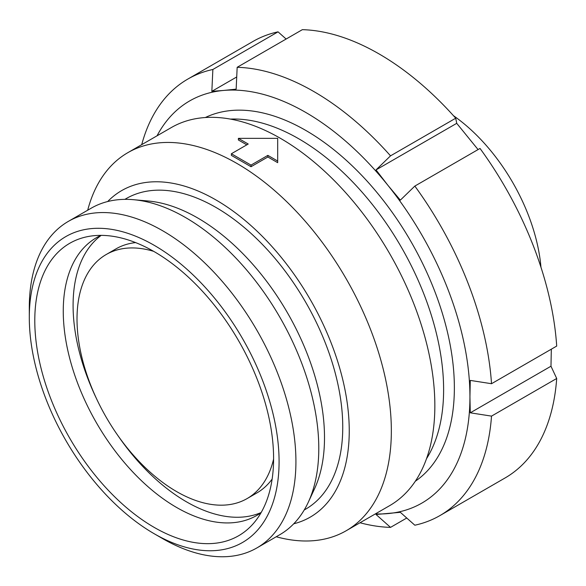 <?xml version="1.0" encoding="UTF-8"?>
<svg xmlns="http://www.w3.org/2000/svg" width="586" height="586" viewBox="0 0 586 586"><rect width="100%" height="100%" fill="white"/><g stroke="black" fill="none" stroke-linecap="round" stroke-linejoin="round"><path stroke-width="0.88" d="M238.392 138.362L248.215 144.031L231.375 153.752L251.02 165.098L267.861 155.378L277.683 161.047L277.683 138.362L238.392 138.362L238.392 139.981L246.809 144.845M231.375 153.752L231.375 155.378L251.02 166.717L267.861 156.997L277.683 162.666L277.683 161.047M251.02 165.098L251.02 166.717M267.861 155.378L267.861 156.997M453.461 115.691A138.919 80.201 60 0 1 540.966 267.26M375.34 513.907A232.195 134.055 -120 0 0 387.837 513.6A232.195 134.055 -120 0 0 469.935 396.81A232.195 134.055 -120 0 0 387.837 185.227A232.195 134.055 -120 0 0 223.654 90.442A232.195 134.055 -120 0 0 157.041 135.806M360.016 522.763A252.039 145.511 -120 0 0 390.525 527.378L376.029 514.486L400.341 512.318L414.837 525.21A252.039 145.511 -120 0 0 439.866 515.614A252.039 145.511 -120 0 0 491.515 416.119L470.28 412.815L469.935 396.81L470.28 380.409L491.515 383.713A252.039 145.511 -120 0 0 414.837 186.084L400.341 200.148L387.837 185.227L376.029 169.911L390.525 155.847A252.039 145.511 -120 0 0 313.847 91.555A252.039 145.511 -120 0 0 237.169 67.302L236.151 89.153L223.654 90.442L211.846 91.328L212.865 69.478A252.039 145.511 -120 0 0 187.828 79.073A252.039 145.511 -120 0 0 141.717 144.654M390.525 155.847L455.718 118.211A252.039 145.511 -120 0 0 379.039 53.919A252.039 145.511 -120 0 0 302.354 29.666L237.169 67.302M455.718 118.211L456.728 123.324L478.066 149.577M273.596 459.058A140.904 81.351 60 0 1 247.094 498.583A140.904 81.351 60 0 1 176.642 491.603A140.904 81.351 60 0 1 84.596 367.437A140.904 81.351 60 0 1 106.191 254.529A140.904 81.351 60 0 1 153.671 251.343M272.138 479.084A140.904 81.351 60 0 1 256.917 492.914L247.094 498.583M261.18 512.508A160.352 92.581 60 0 1 186.465 501.814A160.352 92.581 60 0 1 117.625 435.171M96.375 398.363A160.352 92.581 60 0 1 101.18 235.374M261.07 512.699A160.352 92.581 60 0 1 256.822 515.424A160.352 92.581 60 0 1 176.642 507.483A160.352 92.581 60 0 1 71.888 366.177A160.352 92.581 60 0 1 96.47 237.689A160.352 92.581 60 0 1 100.953 235.374M154.191 527.393A168.856 97.488 60 0 1 40.031 364.009A168.856 97.488 60 0 1 87.292 236.693A168.856 97.488 60 0 1 154.191 251.643A168.856 97.488 60 0 1 259.657 385.764A168.856 97.488 60 0 1 253.086 523.869A168.856 97.488 60 0 1 154.191 527.393M162.608 538.593L154.191 533.729A176.628 101.971 60 0 1 154.191 533.729A176.628 101.971 60 0 1 29.3 317.414A176.628 101.971 60 0 1 154.191 245.307A176.628 101.971 60 0 1 279.083 461.622A176.628 101.971 60 0 1 154.191 533.736L162.615 538.593A188.531 108.85 60 0 1 162.608 538.593L162.608 538.593A188.531 108.85 60 0 0 256.88 547.932L279.742 534.732A188.531 108.85 60 0 0 308.265 502.29A188.531 108.85 60 0 0 185.476 217.523A188.531 108.85 60 0 0 133.571 199.701A188.531 108.85 60 0 0 91.211 208.184L68.35 221.383A188.531 108.85 60 0 1 162.615 230.723A188.531 108.85 60 0 1 285.778 396.861A188.531 108.85 60 0 1 256.88 547.932M133.571 199.701L148.317 201.02A179.345 103.546 60 0 1 197.694 217.97A179.345 103.546 60 0 1 314.499 488.856L308.265 502.29M124.877 199.357L126.268 198.551A179.345 103.546 60 0 1 215.934 207.437A179.345 103.546 60 0 1 333.097 365.474A179.345 103.546 60 0 1 305.606 509.19L304.215 509.988M107.678 201.54A188.531 108.85 60 0 1 215.934 199.936A188.531 108.85 60 0 1 342.832 379.948A188.531 108.85 60 0 1 293.733 523.796M87.695 210.213A218.3 126.034 60 0 1 127.836 152.668A218.3 126.034 60 0 1 236.986 163.479A218.3 126.034 60 0 1 379.596 355.841A218.3 126.034 60 0 1 346.136 530.769A218.3 126.034 60 0 1 276.226 536.761M127.836 152.668L171.339 127.55A218.3 126.034 60 0 1 280.489 138.362A218.3 126.034 60 0 1 423.099 330.731A218.3 126.034 60 0 1 389.639 505.659L346.136 530.769M230.408 119.09A204.902 118.299 60 0 1 298.728 138.765A204.902 118.299 60 0 1 426.498 458.728M205.349 117.522A210.184 121.346 60 0 1 305.745 130.407A210.184 121.346 60 0 1 441.778 311.437A210.184 121.346 60 0 1 415.328 481.216M29.3 317.414L29.3 307.694A188.531 108.85 60 0 1 68.35 221.383M106.191 254.529L116.013 248.86A140.904 81.351 60 0 1 135.6 242.597M491.515 383.713L556.7 346.077A252.039 145.511 -120 0 0 480.022 148.448L414.837 186.084M551.323 349.183L550.979 366.221L556.7 378.483L491.515 416.119M439.866 515.614L505.051 477.978A252.039 145.511 -120 0 0 556.7 378.483M406.75 518.017L390.525 527.378M187.828 79.073L253.02 41.438A252.039 145.511 -120 0 1 278.05 31.842L286.136 39.035M278.05 31.842L212.865 69.478M550.979 366.221L470.28 412.815M456.728 123.324L376.029 169.911M236.722 76.964L211.846 91.328"/></g></svg>
